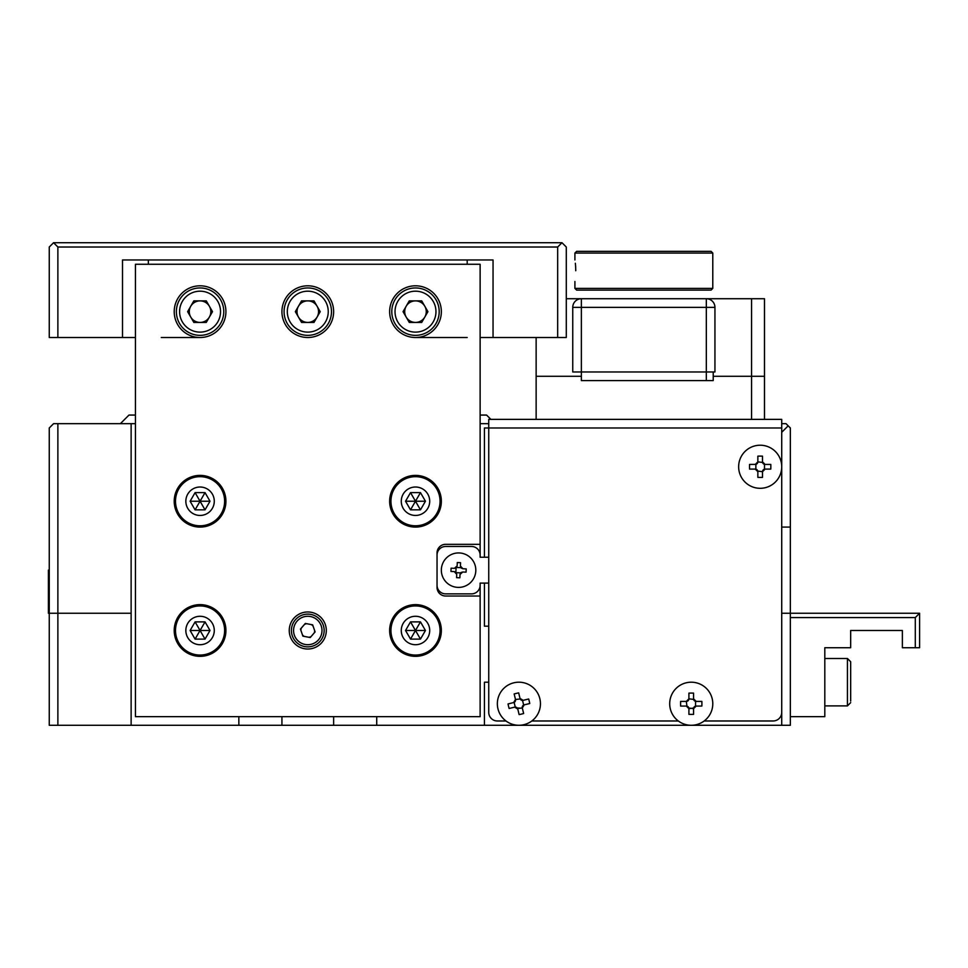 <?xml version="1.0" encoding="UTF-8"?>
<svg xmlns="http://www.w3.org/2000/svg" width="968" height="968" viewBox="0 0 968 968"><rect width="100%" height="100%" fill="white"/><g stroke="black" fill="none" stroke-linecap="round" stroke-linejoin="round"><path stroke-width="1.45" d="M781.72 423.681L786.028 423.681L788.182 425.835L781.72 432.297M788.182 425.835L790.348 427.989L790.348 527.088L781.72 527.088M488.743 682.198L484.436 682.198L484.436 725.286L781.72 725.286L781.72 613.252L790.348 613.252L790.348 725.286L781.72 725.286M484.436 725.286L376.721 725.286L376.721 716.659M376.721 725.286L333.633 725.286L333.633 716.659M333.633 725.286L281.93 725.286L281.93 716.659M281.93 725.286L238.842 725.286L238.842 716.659M135.435 423.681L57.874 423.681L57.874 613.252L131.128 613.252L131.128 423.681M238.842 725.286L131.128 725.286L131.128 613.252M57.874 725.286L49.259 725.286L49.259 613.252L57.874 613.252L57.874 725.286L131.128 725.286M57.874 423.681L53.567 423.681L49.259 427.989L49.259 613.252L48.4 613.252L48.4 593.033L49.259 593.033M693.572 708.649L688.841 708.044A2.589 2.589 0 0 0 686.929 706.132L686.336 701.413L688.913 698.823L688.913 693.124A33.723 16.855 0 0 1 691.249 693.076A33.723 16.855 0 0 1 693.572 693.124L693.572 698.823L696.161 701.413L701.86 701.413A33.723 16.855 90 0 1 701.86 706.071L696.161 706.071L693.572 708.649L693.572 714.36A33.723 16.855 180 0 1 691.249 714.396A33.723 16.855 180 0 1 688.913 714.36L688.913 708.649L686.336 706.071L680.625 706.071A33.723 16.855 -90 0 1 680.625 701.413L686.336 701.413M519.453 708.044L517.287 708.044M919.6 613.252L919.6 647.725L915.292 647.725L915.292 617.572L919.6 613.252L790.348 613.252L790.348 527.088M488.743 423.681L480.128 423.681M53.567 242.714L561.985 242.714L557.677 247.022L57.874 247.022L53.567 242.714L49.259 247.022L49.259 337.505L57.874 337.505L57.874 247.022M561.985 242.714L566.292 247.022L566.292 337.505L557.677 337.505L557.677 247.022M557.677 337.505L493.051 337.505L493.051 259.956L122.513 259.956L122.513 337.505L57.874 337.505M493.051 337.505L480.128 337.505M210.83 311.66A10.769 10.769 0 0 0 209.391 306.275A10.769 10.769 0 0 1 209.391 317.044A10.769 10.769 0 0 0 210.83 311.66M200.061 300.879A10.769 10.769 0 0 0 189.292 311.66A10.769 10.769 0 0 0 200.061 322.429A10.769 10.769 0 0 1 190.732 306.275A10.769 10.769 0 0 1 209.391 306.275M426.259 311.66A10.769 10.769 0 0 0 424.819 306.275A10.769 10.769 0 0 1 424.819 317.044A10.769 10.769 0 0 0 426.259 311.66M406.161 306.275A10.769 10.769 0 0 0 415.49 322.429A10.769 10.769 0 0 1 406.161 306.275A10.769 10.769 0 0 1 424.819 306.275M161.281 337.505L200.061 337.505A25.846 25.846 0 0 0 225.919 311.66A25.846 25.846 0 0 0 200.061 285.802A25.846 25.846 0 0 0 174.216 311.66A25.846 25.846 0 0 0 200.061 337.505M415.49 337.505A25.846 25.846 0 0 0 441.347 311.66A25.846 25.846 0 0 0 415.49 285.802A25.846 25.846 0 0 0 389.644 311.66A25.846 25.846 0 0 0 415.49 337.505L467.193 337.505M135.435 337.505L122.513 337.505M120.359 423.681L128.974 415.066L135.435 415.066M480.128 415.066L486.589 415.066L490.897 419.374M200.061 604.637A25.846 25.846 0 0 0 174.216 630.495A25.846 25.846 0 0 0 200.061 656.34A25.846 25.846 0 0 0 225.919 630.495A25.846 25.846 0 0 0 200.061 604.637M307.776 285.802A25.846 25.846 0 0 0 281.93 311.66A25.846 25.846 0 0 0 307.776 337.505A25.846 25.846 0 0 0 333.633 311.66A25.846 25.846 0 0 0 307.776 285.802M307.776 611.97A18.525 18.525 0 0 0 289.25 630.495A18.525 18.525 0 0 0 307.776 649.02A18.525 18.525 0 0 0 326.301 630.495A18.525 18.525 0 0 0 307.776 611.97M200.061 475.385A25.846 25.846 0 0 0 174.216 501.23A25.846 25.846 0 0 0 200.061 527.088A25.846 25.846 0 0 0 225.919 501.23A25.846 25.846 0 0 0 200.061 475.385M415.49 604.637A25.846 25.846 0 0 0 389.644 630.495A25.846 25.846 0 0 0 415.49 656.34A25.846 25.846 0 0 0 441.347 630.495A25.846 25.846 0 0 0 415.49 604.637M415.49 475.385A25.846 25.846 0 0 0 389.644 501.23A25.846 25.846 0 0 0 415.49 527.088A25.846 25.846 0 0 0 441.347 501.23A25.846 25.846 0 0 0 415.49 475.385M437.04 587.407A8.615 8.615 0 0 0 445.655 596.022L480.128 596.022L480.128 583.099L480.128 716.659L135.435 716.659L135.435 264.264L480.128 264.264L480.128 544.318L445.655 544.318A8.615 8.615 0 0 0 437.04 552.934L437.04 587.407M313.1 626.102A6.897 6.897 0 0 0 311.345 624.59M306.638 623.695A6.897 6.897 0 0 0 304.46 624.457M301.314 628.087A6.897 6.897 0 0 0 300.891 630.35M302.464 634.887A6.897 6.897 0 0 0 304.206 636.387M308.925 637.295A6.897 6.897 0 0 0 311.103 636.533M314.237 632.903A6.897 6.897 0 0 0 314.673 630.64M480.128 544.318L480.128 557.241L480.128 544.318M751.567 419.374L751.567 298.725L764.49 298.725L764.49 419.374M764.49 376.286L713.222 376.286L764.49 376.286M536.139 337.505L536.139 376.286L581.369 376.286L536.139 376.286L536.139 419.374M713.222 371.978L713.222 380.593L581.369 380.593L581.369 371.978L572.754 371.978L572.754 307.352L581.369 307.352L581.369 371.978L706.325 371.978L706.325 380.593M714.941 371.978L706.325 371.978L706.325 307.352L581.369 307.352L581.369 298.725L706.325 298.725A8.615 8.615 0 0 1 714.941 307.352L714.941 371.978M714.941 307.352A8.615 8.615 0 0 0 706.325 298.725L706.325 307.352L714.941 307.352A8.615 8.615 0 0 0 706.325 298.725L751.567 298.725M581.369 298.725A8.615 8.615 0 0 0 572.754 307.352A8.615 8.615 0 0 1 581.369 298.725L566.292 298.725M575.754 270.725C574.835 284.616 574.835 284.616 575.754 270.725C574.835 284.616 574.835 284.616 575.754 270.725C574.835 256.835 574.835 256.835 575.754 270.725L575.633 266.648M575.355 263.272L575.633 266.551M712.787 288.391L711.069 290.11L576.638 290.11L574.907 288.391L712.787 288.391L712.787 253.059L574.907 253.059L574.907 259.956M574.907 253.059L576.638 251.341L711.069 251.341L712.787 253.059M484.436 583.099L484.436 626.187L488.743 626.187M704.172 720.979L773.105 720.979A8.615 8.615 0 0 0 781.72 712.351L781.72 427.989L484.436 427.989L484.436 557.241M437.04 555.087A8.615 8.615 0 0 1 445.655 546.472L471.501 546.472A8.615 8.615 0 0 1 480.128 555.087L480.128 557.241L488.743 557.241M488.743 583.099L480.128 583.099L480.128 585.253A8.615 8.615 0 0 1 471.501 593.868L445.655 593.868A8.615 8.615 0 0 1 437.04 585.253M505.974 720.979L497.358 720.979A8.615 8.615 0 0 1 488.743 712.351L488.743 419.374L781.72 419.374L781.72 427.989M531.831 720.979L678.314 720.979M915.292 647.725L902.37 647.725L902.37 630.495L850.666 630.495L850.666 647.725L824.809 647.725L824.809 716.659L790.348 716.659M915.292 617.572L790.348 617.572M176.37 311.66A23.692 23.692 0 0 1 200.061 287.956A23.692 23.692 0 0 1 223.765 311.66A23.692 23.692 0 0 1 200.061 335.351A23.692 23.692 0 0 1 176.37 311.66M209.391 317.044A10.769 10.769 0 0 1 200.061 322.429M187.623 311.66L193.842 300.879L206.281 300.879L212.5 311.66L206.281 322.429L193.842 322.429L187.623 311.66M391.798 311.66A23.692 23.692 0 0 1 415.49 287.956A23.692 23.692 0 0 1 439.194 311.66A23.692 23.692 0 0 1 415.49 335.351A23.692 23.692 0 0 1 391.798 311.66M424.819 317.044A10.769 10.769 0 0 1 415.49 322.429M403.051 311.66L409.27 300.879L421.709 300.879L427.929 311.66L421.709 322.429L409.27 322.429L403.051 311.66M284.084 311.66A23.692 23.692 0 0 1 307.776 287.956A23.692 23.692 0 0 1 331.479 311.66A23.692 23.692 0 0 1 307.776 335.351A23.692 23.692 0 0 1 284.084 311.66M295.337 311.66L301.556 300.879L313.995 300.879L320.214 311.66L313.995 322.429L301.556 322.429L295.337 311.66M318.545 311.66A10.769 10.769 0 0 1 307.776 322.429A10.769 10.769 0 0 1 297.007 311.66A10.769 10.769 0 0 1 307.776 300.879A10.769 10.769 0 0 1 318.545 311.66M200.061 476.679A24.563 24.563 0 0 0 175.498 501.23A24.563 24.563 0 0 0 200.061 525.793A24.563 24.563 0 0 0 224.624 501.23A24.563 24.563 0 0 0 200.061 476.679M200.061 487.013A14.217 14.217 0 0 0 185.844 501.23A14.217 14.217 0 0 0 200.061 515.448A14.217 14.217 0 0 0 214.279 501.23A14.217 14.217 0 0 0 200.061 487.013M205.034 492.615L200.061 501.23L195.088 492.615L205.034 492.615L210.008 501.23L205.034 509.846L195.088 509.846L190.115 501.23L195.088 492.615M205.034 509.846L200.061 501.23L210.008 501.23M190.115 501.23L200.061 501.23L195.088 509.846M415.49 476.679A24.563 24.563 0 0 0 390.939 501.23A24.563 24.563 0 0 0 415.49 525.793A24.563 24.563 0 0 0 440.053 501.23A24.563 24.563 0 0 0 415.49 476.679M415.49 487.013A14.217 14.217 0 0 0 401.272 501.23A14.217 14.217 0 0 0 415.49 515.448A14.217 14.217 0 0 0 429.707 501.23A14.217 14.217 0 0 0 415.49 487.013M420.463 492.615L415.49 501.23L410.517 492.615L420.463 492.615L425.448 501.23L420.463 509.846L410.517 509.846L405.544 501.23L410.517 492.615M420.463 509.846L415.49 501.23L425.448 501.23M405.544 501.23L415.49 501.23L410.517 509.846M200.061 605.932A24.563 24.563 0 0 0 175.498 630.495A24.563 24.563 0 0 0 200.061 655.046A24.563 24.563 0 0 0 224.624 630.495A24.563 24.563 0 0 0 200.061 605.932M200.061 616.277A14.217 14.217 0 0 0 185.844 630.495A14.217 14.217 0 0 0 200.061 644.712A14.217 14.217 0 0 0 214.279 630.495A14.217 14.217 0 0 0 200.061 616.277M205.034 621.88L200.061 630.495L195.088 621.88L205.034 621.88L210.008 630.495L205.034 639.11L195.088 639.11L190.115 630.495L195.088 621.88M205.034 639.11L200.061 630.495L210.008 630.495M190.115 630.495L200.061 630.495L195.088 639.11M415.49 605.932A24.563 24.563 0 0 0 390.939 630.495A24.563 24.563 0 0 0 415.49 655.046A24.563 24.563 0 0 0 440.053 630.495A24.563 24.563 0 0 0 415.49 605.932M415.49 616.277A14.217 14.217 0 0 0 401.272 630.495A14.217 14.217 0 0 0 415.49 644.712A14.217 14.217 0 0 0 429.707 630.495A14.217 14.217 0 0 0 415.49 616.277M420.463 621.88L415.49 630.495L410.517 621.88L420.463 621.88L425.448 630.495L420.463 639.11L410.517 639.11L405.544 630.495L410.517 621.88M420.463 639.11L415.49 630.495L425.448 630.495M405.544 630.495L415.49 630.495L410.517 639.11M291.695 627.421A16.371 16.371 0 0 1 310.849 614.414A16.371 16.371 0 0 1 323.856 633.568A16.371 16.371 0 0 1 304.702 646.576A16.371 16.371 0 0 1 291.695 627.421A16.371 16.371 0 0 1 310.849 614.414A16.371 16.371 0 0 1 323.856 633.568M300.443 629.091L305.331 623.44L312.652 624.844L315.108 631.898L310.232 637.537L302.899 636.145L300.443 629.091M459.861 577.787A26.753 13.37 -177.3 0 1 458.227 577.739A26.753 13.37 -177.3 0 1 456.581 577.63L456.739 574.314L454.282 571.604L450.967 571.447A26.753 13.37 -87.3 0 1 451.112 568.18L454.44 568.337L457.138 565.881L457.295 562.553A26.753 13.37 2.7 0 1 458.941 562.602A26.753 13.37 2.7 0 1 460.574 562.711L460.417 566.026L462.873 568.736L466.201 568.894A26.753 13.37 92.7 0 1 466.044 572.161L462.716 572.003L460.018 574.472L459.861 577.787M475.796 570.987A17.23 17.23 0 0 1 457.767 587.382A17.23 17.23 0 0 1 441.36 569.353A17.23 17.23 0 0 1 459.389 552.958A17.23 17.23 0 0 1 475.796 570.987M462.873 568.736L461.288 568.095A2.589 2.589 0 0 1 460.901 567.659L460.417 566.026M457.138 565.881L456.509 567.454L460.901 567.659M456.509 567.454A2.589 2.589 0 0 1 456.073 567.853L454.44 568.337M454.282 571.604L455.868 572.245L456.073 567.853M455.868 572.245A2.589 2.589 0 0 1 456.255 572.681L456.739 574.314M460.018 574.472L460.647 572.887L456.255 572.681M460.647 572.887A2.589 2.589 0 0 1 461.083 572.487L462.716 572.003M513.584 702.623L515.496 699.501L514.153 693.959A33.723 16.855 -13.5 0 1 516.416 693.378A33.723 16.855 -13.5 0 1 518.679 692.87L520.01 698.424L523.131 700.336L528.685 698.993A33.723 16.855 76.5 0 1 529.762 703.518L524.22 704.849L522.309 707.971L523.64 713.525A33.723 16.855 166.5 0 1 521.389 714.106A33.723 16.855 166.5 0 1 519.114 714.602L517.783 709.06L514.661 707.148L509.12 708.479A33.723 16.855 -103.5 0 1 508.031 703.954L514.141 702.417L515.254 707.076A2.589 2.589 0 0 1 517.577 708.503L517.783 709.06M539.854 698.715A21.538 21.538 0 0 1 523.93 724.681A21.538 21.538 0 0 1 497.951 708.77A21.538 21.538 0 0 1 513.875 682.791A21.538 21.538 0 0 1 539.854 698.715M522.309 707.971L517.577 708.503M522.236 707.378A2.589 2.589 0 0 1 523.664 705.055L524.22 704.849M523.131 700.336L522.538 700.396A2.589 2.589 0 0 1 520.215 698.981L520.01 698.424M522.538 700.396L523.664 705.055M515.496 699.501L520.215 698.981M515.557 700.094A2.589 2.589 0 0 1 514.141 702.417M712.787 703.736A21.538 21.538 0 0 1 691.249 725.286A21.538 21.538 0 0 1 669.699 703.736A21.538 21.538 0 0 1 691.249 682.198A21.538 21.538 0 0 1 712.787 703.736M688.913 708.649L693.645 708.056A2.589 2.589 0 0 1 695.568 706.132L696.161 706.071M696.161 701.413L695.568 701.34A2.589 2.589 0 0 1 693.645 699.416L693.572 698.823M695.568 701.34L695.568 706.132M688.913 698.823L693.645 699.416M688.853 699.416A2.589 2.589 0 0 1 686.929 701.34M755.27 464.434L757.859 461.857L757.859 456.146A33.723 16.855 0 0 1 760.183 456.109A33.723 16.855 0 0 1 762.506 456.146L762.506 461.857L765.095 464.434L770.794 464.434A33.723 16.855 90 0 1 770.794 469.093L765.095 469.093L762.506 471.682L762.506 477.381A33.723 16.855 180 0 1 760.183 477.418A33.723 16.855 180 0 1 757.859 477.381L757.859 471.682L755.27 469.093L749.559 469.093A33.723 16.855 -90 0 1 749.559 464.434L755.863 464.374L755.863 469.165A2.589 2.589 0 0 1 757.787 471.089L757.859 471.682M781.72 466.77A21.538 21.538 0 0 1 760.183 488.308A21.538 21.538 0 0 1 738.644 466.77A21.538 21.538 0 0 1 760.183 445.219A21.538 21.538 0 0 1 781.72 466.77M762.506 471.682L757.787 471.089M762.578 471.089A2.589 2.589 0 0 1 764.502 469.165L765.095 469.093M765.095 464.434L764.502 464.374A2.589 2.589 0 0 1 762.578 462.45L762.506 461.857M764.502 464.374L764.502 469.165M757.859 461.857L762.578 462.45M757.787 462.45A2.589 2.589 0 0 1 755.863 464.374M824.809 705.89L847.436 705.89L847.436 658.494L850.666 661.725L850.666 701.11M850.666 692.06L850.666 680.565M48.4 570.176L48.4 582.131L48.4 570.176L49.259 570.176L48.4 570.14L49.259 570.176L48.4 570.176L48.4 581.357L48.4 570.176M48.4 582.131L49.259 582.131L48.4 582.131L48.4 593.033L48.4 582.131M467.193 264.264L467.193 259.956M148.358 259.956L148.358 264.264M220.535 311.66A20.461 20.461 0 0 0 200.061 291.187A20.461 20.461 0 0 0 179.6 311.66A20.461 20.461 0 0 0 200.061 332.121A20.461 20.461 0 0 0 220.535 311.66M435.963 311.66A20.461 20.461 0 0 0 415.49 291.187A20.461 20.461 0 0 0 395.029 311.66A20.461 20.461 0 0 0 415.49 332.121A20.461 20.461 0 0 0 435.963 311.66M328.249 311.66A20.461 20.461 0 0 0 307.776 291.187A20.461 20.461 0 0 0 287.314 311.66A20.461 20.461 0 0 0 307.776 332.121A20.461 20.461 0 0 0 328.249 311.66M321.739 633.157A14.217 14.217 0 0 0 310.45 616.531A14.217 14.217 0 0 0 293.812 627.821A14.217 14.217 0 0 0 305.114 644.458A14.217 14.217 0 0 0 321.739 633.157M574.907 288.391L574.907 281.494M824.809 658.494L847.436 658.494M847.436 705.89L850.666 702.659"/></g></svg>
